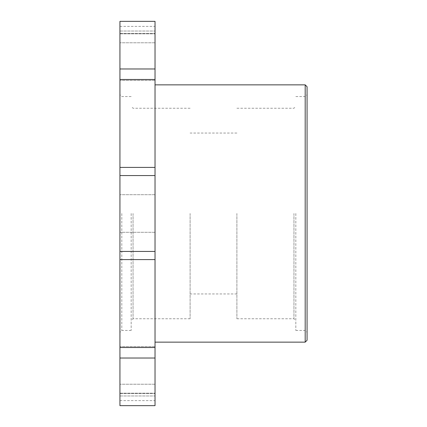 <?xml version="1.0" encoding="UTF-8"?>
<svg xmlns="http://www.w3.org/2000/svg" width="427" height="427" viewBox="0 0 427 427"><rect width="100%" height="100%" fill="white"/><g stroke="black" fill="none" stroke-linecap="round" stroke-linejoin="round"><path stroke-width="0.32" stroke-dasharray="2.13 1.6" d="M293.963 213.5L293.963 318.755L293.963 213.5M236.889 213.5L236.889 318.755L236.889 213.5M190.111 213.5L190.111 318.755L190.111 213.5M133.037 213.5L133.037 318.755L133.037 213.5M305.188 84.856L305.188 342.144M155.028 213.5L155.028 84.856L155.028 213.5M307.061 340.271L307.061 86.729M307.061 213.5L307.061 94.682L307.061 213.5M155.028 251.439L119.939 251.439L119.939 405.65L119.939 393.16L119.939 405.65L155.028 405.65L155.028 21.35L155.028 33.84L155.028 21.35L119.939 21.35L119.939 175.561L155.028 175.561M155.028 365.421L155.028 384.225L155.028 365.421M155.028 61.579L155.028 42.775L155.028 61.579M119.939 213.5L119.939 332.318L119.939 213.5M119.939 393.16L119.939 400.617L119.939 393.16L155.028 393.16L119.939 393.16M119.939 31.027L119.939 26.383L119.939 33.84L119.939 31.027L155.028 31.027L119.939 31.027M119.939 251.439L119.939 175.561M119.939 365.421L119.939 384.225L119.939 365.421M119.939 61.579L119.939 42.775L119.939 61.579M131.169 213.5L131.169 330.45L131.169 213.5M121.812 213.5L121.812 330.45L121.812 213.5M295.831 213.5L295.831 330.45L295.831 213.5M305.188 213.5L305.188 330.45L305.188 213.5M119.939 395.973L155.028 395.973L119.939 395.973M119.939 358.034L155.028 358.034M155.028 68.966L119.939 68.966M119.939 33.402L155.028 33.402L119.939 33.402M119.939 79.491L155.028 79.491M155.028 167.411L119.939 167.411M119.939 259.589L155.028 259.589M155.028 347.509L119.939 347.509M119.939 393.598L155.028 393.598L119.939 393.598M236.889 318.755L293.963 318.755L295.831 320.624M236.889 108.245L293.963 108.245L295.831 106.376M236.889 133.037L190.111 133.037M236.889 293.963L190.111 293.963M190.111 108.245L133.037 108.245L131.169 106.376M190.111 318.755L133.037 318.755L131.169 320.624M155.028 346.617L119.939 346.617L155.028 346.617M155.028 384.225L119.939 384.225L155.028 384.225M155.028 194.696L119.939 194.696L155.028 194.696M155.028 232.304L119.939 232.304L155.028 232.304M155.028 42.775L119.939 42.775L155.028 42.775M155.028 80.383L119.939 80.383L155.028 80.383M119.939 26.383L155.028 26.383M119.939 400.617L155.028 400.617M119.939 33.84L155.028 33.84L119.939 33.84M131.169 96.55L121.812 96.55L119.939 94.682M131.169 330.45L121.812 330.45L119.939 332.318M295.831 330.45L305.188 330.45L307.061 332.318M295.831 96.55L305.188 96.55L307.061 94.682"/><path stroke-width="0.64" d="M305.188 84.856L307.061 86.729L307.061 340.271L305.188 342.144L305.188 84.856L155.028 84.856M155.028 259.589L155.028 405.65L119.939 405.65L119.939 251.439L155.028 251.439L155.028 259.589L119.939 259.589M155.028 175.561L119.939 175.561L119.939 21.35L155.028 21.35L155.028 251.439M119.939 175.561L119.939 251.439M155.028 358.034L119.939 358.034M119.939 68.966L155.028 68.966M119.939 167.411L155.028 167.411M155.028 79.491L119.939 79.491M119.939 347.509L155.028 347.509M305.188 342.144L155.028 342.144"/></g></svg>
